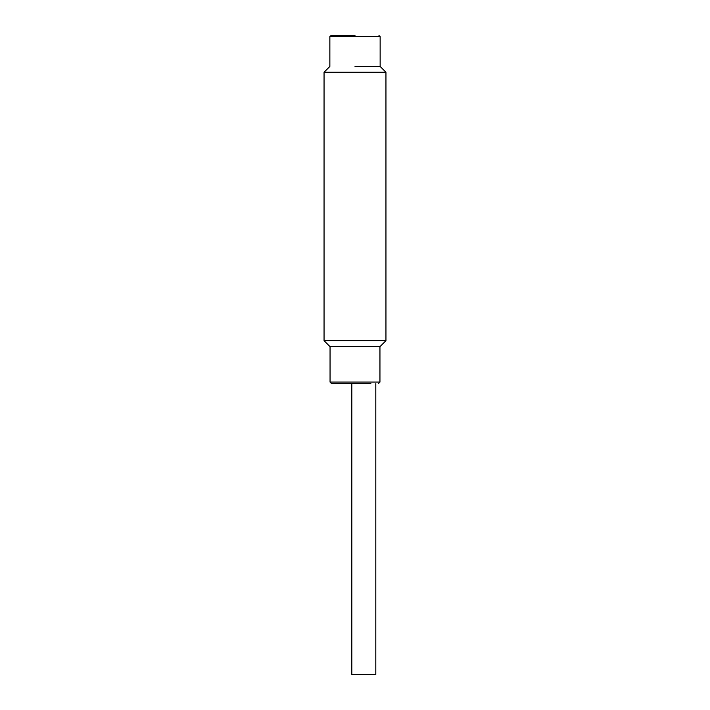 <?xml version="1.0" encoding="UTF-8"?>
<svg xmlns="http://www.w3.org/2000/svg" width="710" height="710" viewBox="0 0 710 710"><rect width="100%" height="100%" fill="white"/><g stroke="black" fill="none" stroke-linecap="round" stroke-linejoin="round"><path stroke-width="1.06" d="M351.823 383.622L351.823 674.5L375.803 674.5L375.803 383.622M338.448 383.622C332.946 383.622 326.431 383.622 338.448 383.622L370.86 383.622M355 35.5L331.02 35.5L355 35.5M355 66.447L380.143 66.447L355 66.447M385.947 72.243L324.053 72.243L324.053 340.685L385.947 340.685L385.947 72.243L380.143 66.447L380.143 36.663L329.857 36.663L331.02 35.5M324.053 340.685L329.857 346.489L380.143 346.489L385.947 340.685M329.857 36.663L329.857 66.447L324.053 72.243M330.052 346.489L330.052 382.078L379.948 382.078L378.403 383.622M379.948 382.078L379.948 346.489M330.052 382.078L331.597 383.622M380.143 36.663L378.98 35.5"/></g></svg>
